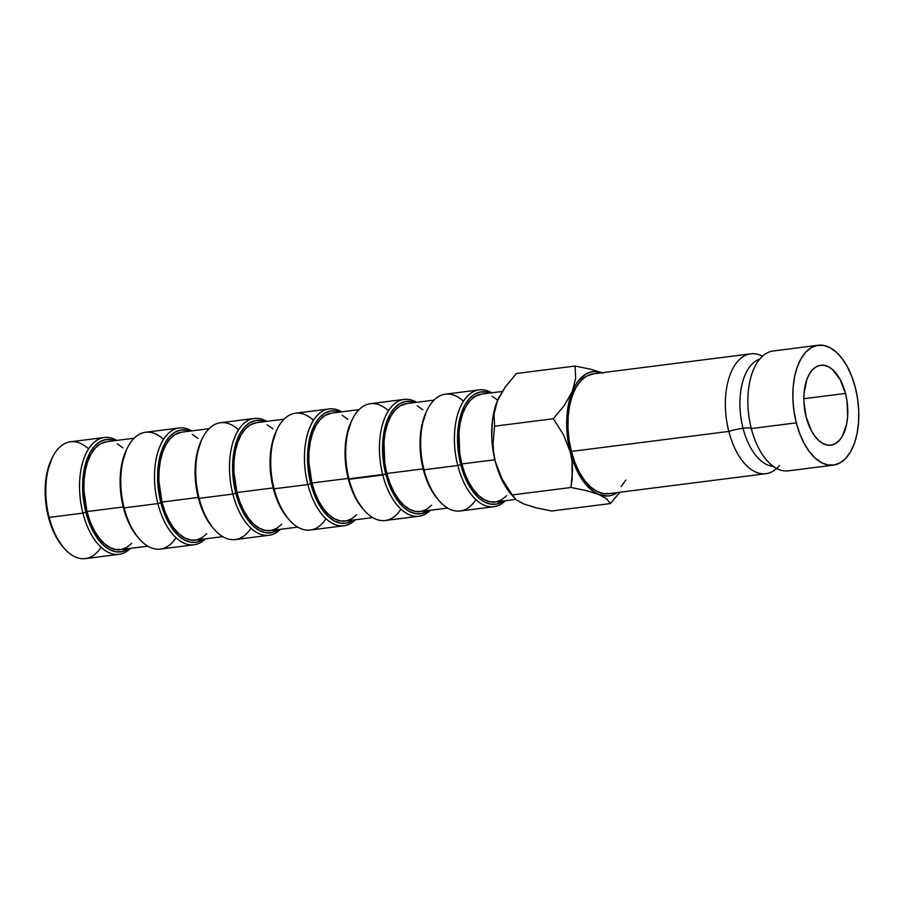 <?xml version="1.0" encoding="UTF-8"?>
<svg xmlns="http://www.w3.org/2000/svg" width="904" height="904" viewBox="0 0 904 904"><rect width="100%" height="100%" fill="white"/><g stroke="black" fill="none" stroke-linecap="round" stroke-linejoin="round"><path stroke-width="1.36" d="M754.467 367.386A60.41 32.363 82.8 0 0 751.314 428.564A17.899 3.446 -14.4 0 0 743.031 428.225A54.353 29.109 -97.2 0 1 749.529 367.035M773.282 466.34A54.353 29.109 -97.2 0 1 743.031 428.225A17.899 3.446 165.6 0 1 751.314 428.564A60.41 32.363 82.8 0 0 767.112 460.69M52.353 457.56L51.449 459.424A56.636 30.34 82.8 0 0 48.387 516.986L49.166 517.404A58.873 31.538 -97.2 0 1 52.353 457.56A58.873 31.538 -97.2 0 1 88.547 448.859M104.242 437.502L70.512 441.785A58.873 31.538 82.8 0 0 49.166 517.404L82.908 513.122A58.873 31.538 -97.2 0 1 104.242 437.502A58.873 31.538 -97.2 0 1 116.774 440.417A58.873 31.538 82.8 0 0 85.756 453.977A58.873 31.538 82.8 0 0 82.908 513.122L85.869 512.229A56.636 30.34 -97.2 0 1 115.057 440.643M127.328 448.034L126.424 449.898A56.636 30.34 82.8 0 0 123.362 507.46L124.142 507.878A58.873 31.538 -97.2 0 1 127.328 448.034A58.873 31.538 -97.2 0 1 163.522 439.344M179.218 427.976L145.487 432.259A58.873 31.538 82.8 0 0 124.142 507.878L157.884 503.596A58.873 31.538 -97.2 0 1 179.218 427.976A58.873 31.538 -97.2 0 1 191.75 430.903A58.873 31.538 82.8 0 0 160.731 444.452A58.873 31.538 82.8 0 0 157.884 503.596L160.844 502.703A56.636 30.34 -97.2 0 1 190.032 431.118M202.304 438.508L201.4 440.372A56.636 30.34 82.8 0 0 198.338 497.934L199.117 498.353A58.873 31.538 -97.2 0 1 202.304 438.508A58.873 31.538 -97.2 0 1 238.498 429.818M254.205 418.45L220.463 422.744A58.873 31.538 82.8 0 0 199.117 498.353L232.859 494.07A58.873 31.538 -97.2 0 1 254.205 418.45A58.873 31.538 -97.2 0 1 266.725 421.377A58.873 31.538 82.8 0 0 235.707 434.926A58.873 31.538 82.8 0 0 232.859 494.07L235.82 493.177A56.636 30.34 -97.2 0 1 265.008 421.592M277.279 428.993L276.375 430.846A56.636 30.34 82.8 0 0 273.313 488.42L274.093 488.827A58.873 31.538 -97.2 0 1 277.279 428.993A58.873 31.538 -97.2 0 1 313.473 420.292M307.835 484.544L310.795 483.651A56.636 30.34 -97.2 0 1 339.994 412.066L336.288 411.037L330.31 411.071L324.649 413.275L319.519 417.535L315.112 423.705L311.609 431.536L309.134 440.745L307.778 450.96L307.62 461.797L308.637 472.837L310.795 483.651L307.835 484.544A58.873 31.538 -97.2 0 1 329.18 408.936A58.873 31.538 -97.2 0 1 341.701 411.851A58.873 31.538 82.8 0 0 310.682 425.4A58.873 31.538 82.8 0 0 307.835 484.544L274.093 488.827L307.835 484.544A58.873 31.538 82.8 0 0 355.419 519.789A58.873 31.538 -97.2 0 1 344.017 525.744A58.873 31.538 -97.2 0 1 307.835 484.544M352.255 419.467L351.351 421.32A56.636 30.34 82.8 0 0 348.289 478.894L385.771 474.125A56.636 30.34 -97.2 0 1 414.97 402.54L411.263 401.512L405.286 401.546L399.624 403.749L394.494 408.009L390.087 414.179L386.584 422.01L384.11 431.219L382.754 441.434L382.595 452.271L383.612 463.311L385.771 474.125L382.81 475.018A58.873 31.538 -97.2 0 1 404.156 399.41A58.873 31.538 -97.2 0 1 416.676 402.325A58.873 31.538 82.8 0 0 385.658 415.885A58.873 31.538 82.8 0 0 382.81 475.018L349.068 479.312A58.873 31.538 -97.2 0 1 352.255 419.467A58.873 31.538 -97.2 0 1 388.449 410.766M427.23 409.941L426.326 411.795A56.636 30.34 82.8 0 0 423.264 469.368L424.044 469.786A58.873 31.538 -97.2 0 1 427.23 409.941A58.873 31.538 -97.2 0 1 463.424 401.24M457.786 465.492L460.746 464.599A56.636 30.34 -97.2 0 1 489.945 393.025L486.239 391.986L480.261 392.031L474.6 394.223L469.47 398.483L465.063 404.653L461.56 412.495L459.085 421.693L457.729 431.909L457.571 442.745L458.588 453.785L460.746 464.599L457.786 465.492A58.873 31.538 -97.2 0 1 479.131 389.884A58.873 31.538 -97.2 0 1 491.652 392.799A58.873 31.538 82.8 0 0 460.633 406.359A58.873 31.538 82.8 0 0 457.786 465.492L424.044 469.786L457.786 465.492A58.873 31.538 82.8 0 0 505.37 500.737A58.873 31.538 -97.2 0 1 493.968 506.703A58.873 31.538 -97.2 0 1 457.786 465.492M845.489 393.421A40.273 21.572 -97.2 0 1 830.889 445.152A40.273 21.572 -97.2 0 1 806.142 416.97L811.396 430.722L814.911 436.248L818.843 440.587L823.058 443.559L827.363 445.062L831.612 445.028L835.635 443.468L839.285 440.44L842.426 436.056L846.675 423.942L847.636 416.676L847.025 401.116L845.489 393.421L840.234 379.669L832.776 369.804L828.572 366.832L824.267 365.329L820.007 365.352L815.984 366.922L812.334 369.951L809.204 374.335L806.707 379.906L803.995 393.715L803.871 401.421L806.142 416.97A40.273 21.572 -97.2 0 1 820.742 365.239A40.273 21.572 -97.2 0 1 845.489 393.421L803.814 398.721L845.489 393.421M134.086 438.225L106.683 441.706A54.398 29.143 82.8 0 0 86.965 511.574L123.226 506.963L86.965 511.574A54.398 29.143 82.8 0 0 120.401 549.643L147.793 546.163M209.061 428.699L181.659 432.18A54.398 29.143 82.8 0 0 161.94 502.048L198.213 497.437L161.94 502.048A54.398 29.143 82.8 0 0 195.377 540.117L222.768 536.637M284.037 419.173L256.634 422.654A54.398 29.143 82.8 0 0 236.916 492.522L273.189 487.911L236.916 492.522A54.398 29.143 82.8 0 0 270.352 530.591L297.744 527.111M329.18 408.936L295.438 413.218A58.873 31.538 82.8 0 0 274.093 488.827A58.873 31.538 82.8 0 0 310.275 530.026L344.017 525.744M359.012 409.648L331.61 413.128A54.398 29.143 82.8 0 0 311.891 482.996L348.164 478.397L311.891 482.996A54.398 29.143 82.8 0 0 345.328 521.066L372.719 517.585M404.156 399.41L370.414 403.692A58.873 31.538 82.8 0 0 349.068 479.312A58.873 31.538 82.8 0 0 385.251 520.512L418.993 516.218A58.873 31.538 -97.2 0 1 382.81 475.018A58.873 31.538 82.8 0 0 430.394 510.263A58.873 31.538 -97.2 0 1 418.993 516.218M433.988 400.122L406.585 403.602A54.398 29.143 82.8 0 0 386.867 473.47L423.14 468.871L386.867 473.47A54.398 29.143 82.8 0 0 420.303 511.54L447.695 508.059M479.131 389.884L445.389 394.167A58.873 31.538 82.8 0 0 424.044 469.786A58.873 31.538 82.8 0 0 460.226 510.986L493.968 506.703M502.285 391.455L481.561 394.087A54.398 29.143 82.8 0 0 461.842 463.955L494.85 459.763L461.842 463.955A54.398 29.143 82.8 0 0 495.279 502.025L515.766 499.415M796.3 422.846A60.41 32.363 -97.2 0 1 818.199 345.26A60.41 32.363 -97.2 0 1 855.331 387.545L857.636 399.082L858.721 410.857L858.54 422.417L857.105 433.31L854.472 443.129L850.732 451.48L846.031 458.068L840.55 462.611L834.516 464.95L828.143 464.995L821.668 462.746L815.363 458.283L809.464 451.774L804.187 443.48L799.746 433.717L796.3 422.846L793.994 411.309L792.898 399.534L793.079 387.974L794.514 377.081L797.159 367.261L800.899 358.911L805.6 352.323L811.069 347.78L817.114 345.441L823.487 345.396L829.951 347.644L836.256 352.108L842.166 358.617L847.432 366.911L851.884 376.674L855.331 387.545A60.41 32.363 -97.2 0 1 833.42 465.131A60.41 32.363 -97.2 0 1 796.3 422.846L751.314 428.564L796.3 422.846M818.199 345.26L773.214 350.978A60.41 32.363 82.8 0 0 751.314 428.564A60.41 32.363 82.8 0 0 788.435 470.837L833.42 465.131M779.497 465.549A60.41 32.363 -97.2 0 1 728.816 431.423A17.899 3.446 165.6 0 1 743.031 428.225A54.353 29.109 82.8 0 0 762.897 462.283M750.715 353.837L593.273 373.838A60.41 32.363 82.8 0 0 571.373 451.424L728.816 431.423A60.41 32.363 -97.2 0 1 750.715 353.837A60.41 32.363 -97.2 0 1 762.445 356.21M528.32 505.302L536.321 507.867L551.677 511.009L610.415 503.551L606.686 498.895L598.821 494.488A62.647 33.561 -97.2 0 1 570.277 452.079L571.995 461.13L572.548 470.057L570.989 487.482L586.346 490.623L598.821 494.488A62.647 33.561 -97.2 0 0 617.319 492.578L612.042 495.189L607.725 496.013L598.821 494.488L606.686 498.895L610.415 503.551L551.677 511.009L536.321 507.867L523.845 504.014L515.981 499.596L512.252 494.94L570.989 487.482L586.346 490.623L598.821 494.488L594.38 492.149L585.905 484.544L578.458 473.47L575.283 466.859L570.277 452.079L568.548 444.146L567.362 436.044L566.729 419.851L567.294 412.043L570.119 397.67L575.046 385.759L578.198 380.991L585.6 374.222L589.724 372.346L594.041 371.51L602.945 373.047L590.561 369.205L575.113 366.041L575.678 378.03L572.345 391.353L564.491 405.173L553.327 418.733L494.59 426.191L494.025 414.201L497.369 400.879A62.647 33.561 82.8 0 0 495.302 461.605L493.584 452.542L493.03 443.615L494.59 426.191L553.327 418.733L563.474 434.688L570.277 452.079L571.995 461.13L572.153 478.883L570.989 487.482L512.252 494.94L502.104 478.984L498.194 470.475L495.302 461.605L493.584 452.542L493.03 443.615L494.59 426.191L494.025 414.201L497.369 400.879L505.212 387.07L516.376 373.51L575.113 366.041L516.376 373.51L505.212 387.07L498.748 397.805A62.647 33.561 82.8 0 0 498.692 397.929A62.647 33.561 82.8 0 0 497.369 400.879L498.692 397.929M610.415 503.551L619.929 492.239L610.415 503.551M593.363 373.827L586.142 376.346L580.673 380.9L575.972 387.477L572.232 395.839L569.588 405.647L568.153 416.552L567.972 428.101L569.057 439.886L571.373 451.424L574.808 462.283L579.261 472.046L584.538 480.34L590.436 486.849L596.742 491.313L603.205 493.573L609.59 493.527M621.104 486.634L625.794 480.058M776.705 468.464A60.41 32.363 -97.2 0 1 765.948 473.696A60.41 32.363 -97.2 0 1 728.816 431.423L571.373 451.424A60.41 32.363 82.8 0 0 608.494 493.697L765.948 473.696M759.665 359.125A54.353 29.109 82.8 0 0 743.031 428.225A17.899 3.446 -14.4 0 0 728.816 431.423A60.41 32.363 -97.2 0 1 751.732 353.735M602.945 373.047L590.561 369.205L575.113 366.041L575.678 378.03L572.345 391.353A62.647 33.561 -97.2 0 1 602.087 372.719M570.277 452.079A62.647 33.561 -97.2 0 1 572.345 391.353L564.491 405.173L553.327 418.733L563.474 434.688L570.277 452.079M512.252 494.94L502.104 478.984L495.302 461.605A62.647 33.561 82.8 0 0 510.896 494.025L515.981 499.596L523.845 504.014L519.404 501.675M510.929 494.059L507.042 488.917L500.296 476.385L495.302 461.605L492.386 445.57L491.776 437.423L492.318 421.569L495.143 407.195L498.737 397.828M503.652 500.952L496.578 504.082L490.601 504.116L484.544 502.002L478.623 497.821L473.097 491.719L468.148 483.945L463.978 474.792L460.746 464.599A56.636 30.34 -97.2 0 0 503.652 500.952M481.651 394.076L475.142 396.347L470.216 400.438L465.989 406.371L462.622 413.896L460.238 422.733L458.949 432.541L459.763 453.559L461.842 463.955L464.938 473.73L468.95 482.533L473.696 490.002L479.018 495.855L484.691 499.878L490.51 501.901L496.251 501.867L501.697 499.754L506.624 495.663M497.821 400.246L492.149 396.223M426.405 411.636L421.592 426.451L420.247 436.666L420.077 447.503L421.094 458.543L423.264 469.368L426.496 479.549L430.654 488.702L437.479 498.816M428.677 510.477L421.603 513.596L415.625 513.641L409.568 511.528L403.647 507.347L398.122 501.245L393.172 493.471L389.002 484.318L385.771 474.125A56.636 30.34 -97.2 0 0 428.677 510.477M406.676 403.602L400.167 405.873L395.24 409.964L391.014 415.896L387.647 423.422L385.262 432.259L383.974 442.067L384.788 463.085L386.867 473.47L389.963 483.256L393.974 492.047L398.721 499.516L404.043 505.381L409.715 509.404L415.535 511.427L421.275 511.393L426.722 509.28L431.649 505.189M422.846 409.772L417.173 405.749M351.43 421.162L346.616 435.977L345.272 446.192L345.102 457.028L346.119 468.069L348.289 478.894L351.509 489.075L355.679 498.228L362.504 508.342M353.701 520.003L346.627 523.122L340.65 523.167L334.593 521.054L328.672 516.873L323.146 510.771L318.197 502.997L314.027 493.833L310.795 483.651A56.636 30.34 -97.2 0 0 353.701 520.003M331.7 413.117L325.191 415.399L320.265 419.49L316.038 425.411L312.66 432.948L310.287 441.785L308.998 451.593L308.829 462L311.891 482.996L314.987 492.782L318.999 501.573L323.745 509.042L329.067 514.907L334.74 518.919L340.559 520.953L346.3 520.907L351.746 518.806L356.673 514.704M347.87 419.298L342.198 415.275M276.454 430.688L271.641 445.502L270.296 455.718L270.126 466.554L271.143 477.594L273.313 488.42L276.534 498.601L280.703 507.754L287.528 517.868M250.996 528.196A58.873 31.538 -97.2 0 1 213.773 528.829A58.873 31.538 -97.2 0 1 199.117 498.353L232.859 494.07A58.873 31.538 82.8 0 0 280.432 529.315A58.873 31.538 -97.2 0 1 269.042 535.27A58.873 31.538 -97.2 0 1 232.859 494.07L235.82 493.177A56.636 30.34 -97.2 0 0 278.726 529.529L271.652 532.648L265.674 532.693L259.617 530.58L253.696 526.388L248.159 520.297L243.221 512.511L239.052 503.358L235.82 493.177L233.661 482.352L232.644 471.312L232.803 460.475L234.159 450.26L236.633 441.062L240.136 433.231L244.543 427.061L249.673 422.789L255.335 420.597L261.312 420.552L265.019 421.592M256.725 422.643L250.216 424.925L245.289 429.016L241.063 434.937L237.684 442.463L235.311 451.311L234.023 461.119L233.853 471.526L236.916 492.522L240.012 502.308L244.023 511.099L248.769 518.568L254.092 524.422L259.764 528.444L265.584 530.478L271.324 530.433L276.771 528.332L281.698 524.23M272.895 428.824L267.222 424.801M201.479 440.214L196.665 455.028L195.32 465.244L195.151 476.08L196.168 487.12L198.338 497.934L199.117 498.353A58.873 31.538 82.8 0 0 235.3 539.552L269.042 535.27M213.773 528.829L212.429 527.247A56.636 30.34 82.8 0 1 198.338 497.934L201.558 508.127L205.728 517.28L212.553 527.394M176.02 537.722A58.873 31.538 -97.2 0 1 138.798 538.343A58.873 31.538 -97.2 0 1 124.142 507.878L157.884 503.596A58.873 31.538 82.8 0 0 205.457 538.829A58.873 31.538 -97.2 0 1 194.066 544.796A58.873 31.538 -97.2 0 1 157.884 503.596L160.844 502.703A56.636 30.34 -97.2 0 0 203.75 539.055L196.677 542.174L190.699 542.219L184.642 540.106L178.721 535.914L173.184 529.823L168.246 522.037L164.076 512.884L160.844 502.703L158.686 491.878L157.669 480.838L157.827 470.001L159.183 459.786L161.658 450.587L165.161 442.745L169.568 436.575L174.698 432.315L180.359 430.123L186.337 430.078L190.043 431.118M181.749 432.168L175.24 434.44L170.314 438.542L166.076 444.463L162.709 451.989L160.336 460.825L159.047 470.645L158.878 481.052L161.94 502.048L165.036 511.833L169.048 520.625L173.794 528.094L179.116 533.948L184.789 537.97L190.608 540.004L196.349 539.959L201.795 537.857L206.722 533.755M197.919 438.35L192.247 434.327M126.503 449.74L121.69 464.554L120.345 474.769L120.175 485.606L121.192 496.646L123.362 507.46L124.142 507.878A58.873 31.538 82.8 0 0 160.324 549.078L194.066 544.796M138.798 538.343L137.453 536.773A56.636 30.34 82.8 0 1 123.362 507.46L126.583 517.642L130.752 526.806L137.577 536.919M101.045 547.236A58.873 31.538 -97.2 0 1 63.822 547.869A58.873 31.538 -97.2 0 1 49.166 517.404L82.908 513.122A58.873 31.538 82.8 0 0 130.481 548.355A58.873 31.538 -97.2 0 1 119.091 554.322A58.873 31.538 -97.2 0 1 82.908 513.122L85.869 512.229A56.636 30.34 -97.2 0 0 128.775 548.581L121.701 551.7L115.723 551.734L109.655 549.632L103.745 545.44L98.208 539.338L93.27 531.563L89.1 522.41L85.869 512.229L83.71 501.404L82.693 490.363L82.852 479.527L84.208 469.312L86.671 460.113L90.185 452.271L94.592 446.101L99.722 441.841L105.384 439.649L111.361 439.604L115.068 440.643M106.774 441.694L100.265 443.966L95.338 448.068L91.101 453.989L87.733 461.515L85.36 470.351L84.072 480.171L83.902 490.578L86.965 511.574L90.061 521.348L94.072 530.151L98.819 537.62L104.141 543.473L109.813 547.496L115.633 549.519L121.373 549.485L126.82 547.372L131.747 543.281M122.944 447.864L117.271 443.853M51.528 459.266L46.714 474.069L45.369 484.295L45.2 495.132L46.217 506.172L48.387 516.986L49.166 517.404A58.873 31.538 82.8 0 0 85.349 558.604L119.091 554.322M63.822 547.869L62.478 546.298A56.636 30.34 82.8 0 1 48.387 516.986L51.607 527.168L55.777 536.332L62.602 546.445M475.922 499.618A58.873 31.538 -97.2 0 1 438.7 500.251A58.873 31.538 -97.2 0 1 424.044 469.786L423.264 469.368A56.636 30.34 82.8 0 0 437.366 498.68L438.7 500.251M400.947 509.144A58.873 31.538 -97.2 0 1 363.724 509.777A58.873 31.538 -97.2 0 1 349.068 479.312L348.289 478.894A56.636 30.34 82.8 0 0 362.391 508.206L363.724 509.777M325.971 518.67A58.873 31.538 -97.2 0 1 288.749 519.303A58.873 31.538 -97.2 0 1 274.093 488.827L273.313 488.42A56.636 30.34 82.8 0 0 287.415 517.721L288.749 519.303"/></g></svg>
